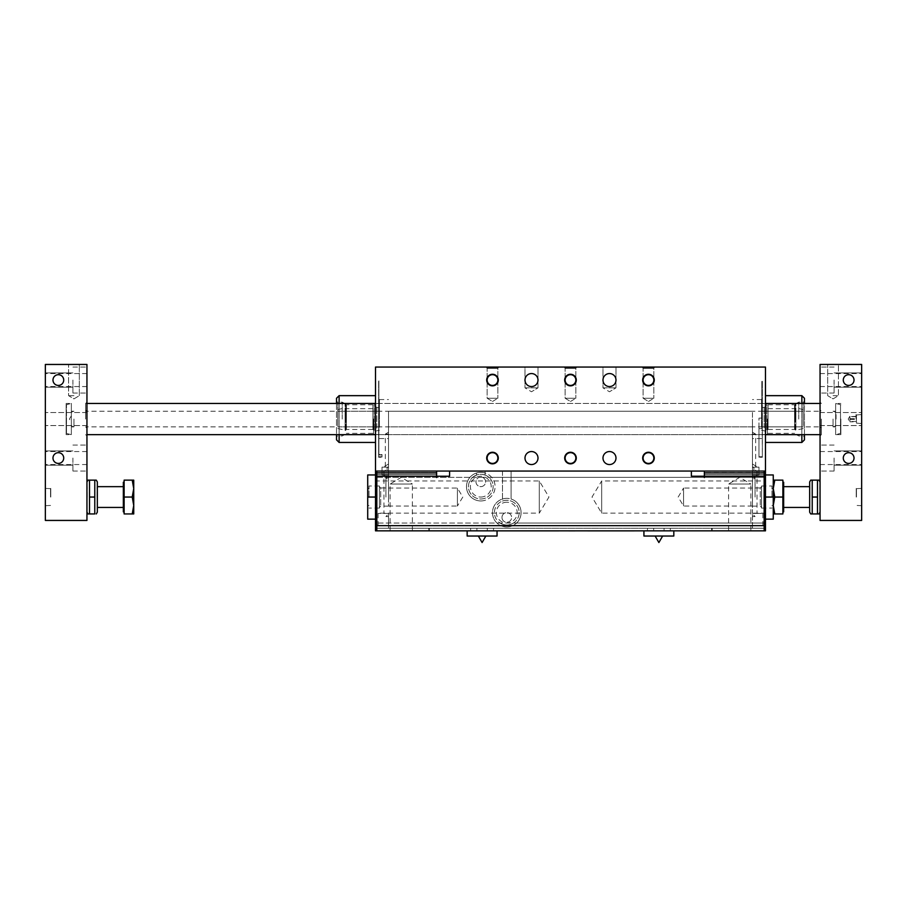 <?xml version="1.0" encoding="UTF-8"?>
<svg xmlns="http://www.w3.org/2000/svg" width="907" height="907" viewBox="0 0 907 907"><rect width="100%" height="100%" fill="white"/><g stroke="black" fill="none" stroke-linecap="round" stroke-linejoin="round"><path stroke-width="0.68" stroke-dasharray="4.54 3.4" d="M546.672 530.867L547.726 530.867M549.687 530.867L538.69 530.867L549.687 530.867M547.726 530.844L550.39 530.867M550.662 530.844L549.891 530.867M549.744 530.844L546.672 530.844M528.724 530.867L526.264 530.867L528.724 530.844M528.362 530.844L531.865 530.867L528.362 530.867M629.957 530.867L638.267 530.867M636.499 530.844L631.726 530.867L636.499 530.867M632.168 530.844L629.957 530.844L632.168 530.844M629.957 530.844L634.118 530.844M499.519 530.867L559.052 530.844L499.519 530.867M500.165 530.867L558.531 530.867L500.165 530.867M558.791 530.867L499.78 530.867M506.979 530.867L513.305 530.844L506.979 530.867M508.725 530.844L512.58 530.844L508.725 530.867M508.895 530.844L517.296 530.844L508.895 530.867M540.799 530.867L532.931 530.867L540.799 530.844M524.79 530.844L514.768 530.844L524.79 530.867M520.686 530.844L521.82 530.844L520.686 530.867M522.942 530.844L518.657 530.844L522.942 530.867M545.05 530.867L548.474 530.867M548.474 530.844L551.875 530.867M551.875 530.844L545.05 530.844M534.042 530.867L527.919 530.867L534.042 530.844M534.903 530.844L538.724 530.867L534.903 530.867M509.383 530.844L511.616 530.867L509.383 530.867M543.089 530.844L538.69 530.844L543.089 530.867M533.996 530.844L538.803 530.867L533.996 530.867M543.837 530.844L544.835 530.844L543.837 530.867M546.365 530.844L549.052 530.844L546.377 530.867M544.846 530.844L539.744 530.844L544.846 530.867M553.315 530.867L549.937 530.867L553.315 530.867M550.628 530.844L549.937 530.844L550.628 530.844M557.181 530.844L548.656 530.844L557.181 530.867M506.9 530.867L501.956 530.867L506.9 530.867M504.848 530.844L501.956 530.844L504.848 530.867M546.025 530.844L542.273 530.844L546.025 530.867M543.157 530.844L545.277 530.844L543.157 530.867M516.797 530.844L513.317 530.844L516.797 530.867M513.192 530.844L515.04 530.844L513.192 530.867M516.038 530.844L515.074 530.844L516.038 530.867M553.179 530.867L555.061 530.867L553.179 530.844M518.203 530.844L521.219 530.867L518.203 530.867M520.493 530.844L519.416 530.844L520.493 530.867M517.443 530.844L519.416 530.844L517.443 530.867M521.151 530.844L519.45 530.844L521.151 530.867M575.083 530.844L568.7 530.844M522.579 530.867L525.38 530.867L522.579 530.867M524.643 530.844L522.579 530.844L524.643 530.844M588.314 530.844L579.482 530.844M579.573 530.867L586.512 530.867L579.573 530.867M580.412 530.844L586.512 530.844L580.412 530.867M527.228 530.867L526.491 530.844L527.228 530.867M591.806 530.844L597.611 530.844L591.806 530.867M590.072 530.844L597.611 530.867L590.072 530.844M526.491 530.844L527.228 530.844L526.491 530.844M604.459 530.844L612.191 530.867L604.459 530.844M605.808 530.844L611.658 530.867L605.808 530.844M612.191 530.844L604.175 530.867M531.128 530.844L528.35 530.844L531.128 530.867M618.699 530.844L613.778 530.867L618.699 530.844M533.543 530.844L536.74 530.867L533.543 530.867M533.497 530.844L536.717 530.844L533.497 530.867M532.749 530.844L536.74 530.844L532.749 530.867M621.284 530.844L628.494 530.867M626.737 530.844L621.272 530.867M625.819 530.844L626.737 530.867M621.839 530.844L625.819 530.867M620.059 530.867L621.839 530.867M376.813 530.844L376.813 525.641L376.813 530.844L376.813 528.237L429.328 528.237L429.328 530.844L376.813 530.844L429.328 530.844L429.328 528.237L376.813 528.237L764.159 528.237L764.159 476.243L764.159 525.641L512.75 525.641A14.297 14.297 0 0 0 511.083 499.009L511.083 471.05L691.372 471.05L449.6 471.05L691.372 471.05L511.083 471.05L511.083 499.009A14.297 14.297 0 0 0 492.524 511.752A14.297 14.297 0 0 0 500.834 525.641L512.75 525.641A14.297 14.297 0 0 1 500.834 525.641L376.813 525.641L376.813 471.05L436.607 471.05L376.813 471.05L436.607 471.05L376.813 471.05L376.813 472.592L436.607 472.592L376.813 472.592L376.813 476.243L376.813 471.05M467.15 530.844L497.047 530.844L467.15 530.844M620.059 530.844L628.494 530.844M643.925 530.844L673.822 530.844M375.509 477.354L375.509 471.05L765.463 471.05L375.509 471.05L765.463 471.05L765.463 477.354L488.93 477.354A12.347 12.347 0 0 1 489.723 495.177A12.347 12.347 0 0 1 471.878 495.177A12.347 12.347 0 0 1 472.672 477.354A12.347 12.347 0 0 0 472.966 496.197A12.347 12.347 0 0 0 491.515 492.784A12.347 12.347 0 0 0 485.086 475.064L485.086 473.012A14.297 14.297 0 0 0 466.663 488.816A14.297 14.297 0 0 0 494.927 488.816A14.297 14.297 0 0 0 485.086 473.012L485.086 471.05L502.501 471.05L485.086 471.05L485.086 475.064A12.347 12.347 0 0 0 476.504 475.064L476.504 471.05L449.6 471.05L476.504 471.05L476.504 475.064A12.347 12.347 0 0 0 472.672 477.354L375.509 477.354L375.509 523.044L500.131 523.044A12.347 12.347 0 0 1 506.798 500.29A12.347 12.347 0 0 1 513.453 523.044L765.463 523.044L765.463 530.844L712.165 530.844L712.165 528.237L765.463 528.237L764.159 528.237L764.159 530.844L712.165 530.844L764.159 530.844L764.159 528.237L376.813 528.237L764.159 528.237L711.644 528.237L711.644 530.844L764.159 530.844L711.644 530.844L711.644 528.237L764.159 528.237L764.159 525.641L376.813 525.641L376.813 476.243L376.813 525.641L764.159 525.641L764.159 474.576L764.159 476.243L704.365 476.243L704.365 471.05L764.159 471.05L704.365 471.05L764.159 471.05L704.365 471.05L704.365 477.547L704.365 471.05M537.987 380.056A6.496 6.496 0 0 0 531.491 373.559A6.496 6.496 0 0 0 524.994 380.056A6.496 6.496 0 0 0 531.491 386.563A6.496 6.496 0 0 0 537.987 380.056A6.496 6.496 0 0 0 531.491 373.559A6.496 6.496 0 0 0 524.994 380.056A6.496 6.496 0 0 0 531.491 386.563A6.496 6.496 0 0 0 537.987 380.056M537.987 458.046A6.496 6.496 0 0 0 531.491 451.55A6.496 6.496 0 0 0 524.994 458.046A6.496 6.496 0 0 0 531.491 464.554A6.496 6.496 0 0 0 537.987 458.046A6.496 6.496 0 0 0 531.491 451.55A6.496 6.496 0 0 0 524.994 458.046A6.496 6.496 0 0 0 531.491 464.554A6.496 6.496 0 0 0 537.987 458.046M615.978 380.056A6.496 6.496 0 0 0 609.481 373.559A6.496 6.496 0 0 0 602.985 380.056A6.496 6.496 0 0 0 609.481 386.563A6.496 6.496 0 0 0 615.978 380.056A6.496 6.496 0 0 0 609.481 373.559A6.496 6.496 0 0 0 602.985 380.056A6.496 6.496 0 0 0 609.481 386.563A6.496 6.496 0 0 0 615.978 380.056M615.978 458.046A6.496 6.496 0 0 0 609.481 451.55A6.496 6.496 0 0 0 602.985 458.046A6.496 6.496 0 0 0 609.481 464.554A6.496 6.496 0 0 0 615.978 458.046A6.496 6.496 0 0 0 609.481 451.55A6.496 6.496 0 0 0 602.985 458.046A6.496 6.496 0 0 0 609.481 464.554A6.496 6.496 0 0 0 615.978 458.046M524.994 387.856L537.987 387.856L524.994 387.856L537.987 387.856L524.994 387.856L524.994 367.063L537.987 367.063L524.994 367.063L537.987 367.063L524.994 367.063L524.994 387.856L531.491 391.767L524.994 387.856M602.985 387.856L615.978 387.856L602.985 387.856L615.978 387.856L602.985 387.856L602.985 367.063L615.978 367.063L602.985 367.063L615.978 367.063L602.985 367.063L602.985 387.856L609.481 391.767L602.985 387.856M487.127 398.252L497.864 398.252L487.127 398.252L497.864 398.252L487.127 398.252L487.127 368.355L487.127 398.252L492.49 401.484L487.127 398.252M497.864 368.355L487.127 368.355L497.864 368.355L487.127 368.355L497.864 368.355L497.864 398.252L497.864 368.355M565.118 398.252L575.854 398.252L565.118 398.252L575.854 398.252L565.118 398.252L565.118 368.355L565.118 398.252L570.48 401.484L565.118 398.252M575.854 368.355L565.118 368.355L575.854 368.355L565.118 368.355L575.854 368.355L575.854 398.252L575.854 368.355M643.097 398.252L653.845 398.252L643.097 398.252L653.845 398.252L643.097 398.252L643.097 368.355L643.097 398.252L648.471 401.484L643.097 398.252M653.845 368.355L643.097 368.355L653.845 368.355L643.097 368.355L653.845 368.355L653.845 398.252L653.845 368.355M653.845 380.056A5.374 5.374 0 0 0 645.784 375.407A5.374 5.374 0 0 0 645.784 384.715A5.374 5.374 0 0 0 653.845 380.056A5.374 5.374 0 0 0 648.471 374.682A5.374 5.374 0 0 0 643.097 380.056A5.374 5.374 0 0 0 648.471 385.43A5.374 5.374 0 0 0 653.845 380.056A5.374 5.374 0 0 0 645.784 375.407A5.374 5.374 0 0 0 645.784 384.715A5.374 5.374 0 0 0 653.845 380.056M575.854 380.056A5.374 5.374 0 0 0 567.793 375.407A5.374 5.374 0 0 0 567.793 384.715A5.374 5.374 0 0 0 575.854 380.056A5.374 5.374 0 0 0 570.48 374.682A5.374 5.374 0 0 0 565.118 380.056A5.374 5.374 0 0 0 570.48 385.43A5.374 5.374 0 0 0 575.854 380.056A5.374 5.374 0 0 0 567.793 375.407A5.374 5.374 0 0 0 567.793 384.715A5.374 5.374 0 0 0 575.854 380.056M497.864 380.056A5.374 5.374 0 0 0 489.814 375.407A5.374 5.374 0 0 0 489.814 384.715A5.374 5.374 0 0 0 497.864 380.056A5.374 5.374 0 0 0 492.49 374.682A5.374 5.374 0 0 0 487.127 380.056A5.374 5.374 0 0 0 492.49 385.43A5.374 5.374 0 0 0 497.864 380.056A5.374 5.374 0 0 0 489.814 375.407A5.374 5.374 0 0 0 489.814 384.715A5.374 5.374 0 0 0 497.864 380.056M497.864 458.046A5.374 5.374 0 0 0 489.814 453.398A5.374 5.374 0 0 0 489.814 462.706A5.374 5.374 0 0 0 497.864 458.046A5.374 5.374 0 0 0 492.49 452.672A5.374 5.374 0 0 0 487.127 458.046A5.374 5.374 0 0 0 492.49 463.42A5.374 5.374 0 0 0 497.864 458.046A5.374 5.374 0 0 0 489.814 453.398A5.374 5.374 0 0 0 489.814 462.706A5.374 5.374 0 0 0 497.864 458.046M575.854 458.046A5.374 5.374 0 0 0 567.793 453.398A5.374 5.374 0 0 0 567.793 462.706A5.374 5.374 0 0 0 575.854 458.046A5.374 5.374 0 0 0 570.48 452.672A5.374 5.374 0 0 0 565.118 458.046A5.374 5.374 0 0 0 570.48 463.42A5.374 5.374 0 0 0 575.854 458.046A5.374 5.374 0 0 0 567.793 453.398A5.374 5.374 0 0 0 567.793 462.706A5.374 5.374 0 0 0 575.854 458.046M653.845 458.046A5.374 5.374 0 0 0 645.784 453.398A5.374 5.374 0 0 0 645.784 462.706A5.374 5.374 0 0 0 653.845 458.046A5.374 5.374 0 0 0 648.471 452.672A5.374 5.374 0 0 0 643.097 458.046A5.374 5.374 0 0 0 648.471 463.42A5.374 5.374 0 0 0 653.845 458.046A5.374 5.374 0 0 0 645.784 453.398A5.374 5.374 0 0 0 645.784 462.706A5.374 5.374 0 0 0 653.845 458.046M728.593 530.844L728.593 484.043L739.727 477.354L750.86 484.043L728.593 484.043L750.86 484.043L750.86 530.844L728.593 530.844L750.86 530.844M390.112 530.844L390.112 484.043L401.245 477.354L412.379 484.043L390.112 484.043L412.379 484.043L412.379 530.844L390.112 530.844L412.379 530.844M752.459 506.038L683.572 506.038L678.164 497.047L683.572 488.057L683.572 506.038L683.572 488.057L752.459 488.057L752.459 506.038L752.459 488.057M388.513 488.057L457.4 488.057L462.797 497.047L457.4 506.038L457.4 488.057L457.4 506.038L388.513 506.038L388.513 488.057L388.513 506.038M375.509 479.656L376.813 480.959L539.291 480.959L548.95 497.047L539.291 513.135L539.291 480.959L539.291 513.135L376.813 513.135L376.813 480.959L376.813 513.135L375.509 514.428L375.509 479.656L375.509 514.428M765.463 514.428L764.159 513.135L601.681 513.135L592.01 497.047L601.681 480.959L601.681 513.135L601.681 480.959L764.159 480.959L764.159 513.135L764.159 480.959L765.463 479.656L765.463 514.428L765.463 479.656M482.535 477.354L479.055 477.354A4.807 4.807 0 0 0 476.957 484.735A4.807 4.807 0 0 0 484.633 484.735A4.807 4.807 0 0 0 482.535 477.354L479.055 477.354A4.807 4.807 0 0 0 481.39 486.606A4.807 4.807 0 0 0 485.608 481.832A4.807 4.807 0 0 0 479.055 477.354M501.979 517.455A4.807 4.807 0 0 0 509.201 521.616A4.807 4.807 0 0 0 509.201 513.283A4.807 4.807 0 0 0 501.979 517.455A4.807 4.807 0 0 0 509.201 521.616A4.807 4.807 0 0 0 509.201 513.283A4.807 4.807 0 0 0 501.979 517.455M487.036 458.046A5.465 5.465 0 0 0 492.49 463.511A5.465 5.465 0 0 0 497.954 458.046A5.465 5.465 0 0 0 492.49 452.593A5.465 5.465 0 0 0 487.036 458.046A5.465 5.465 0 0 1 492.49 452.593A5.465 5.465 0 0 1 497.954 458.046A5.465 5.465 0 0 1 492.49 463.511A5.465 5.465 0 0 1 487.036 458.046M487.036 380.056A5.465 5.465 0 0 0 492.49 385.52A5.465 5.465 0 0 0 497.954 380.056A5.465 5.465 0 0 0 492.49 374.602A5.465 5.465 0 0 0 487.036 380.056A5.465 5.465 0 0 1 492.49 374.602A5.465 5.465 0 0 1 497.954 380.056A5.465 5.465 0 0 1 492.49 385.52A5.465 5.465 0 0 1 487.036 380.056M565.027 458.046A5.465 5.465 0 0 0 570.48 463.511A5.465 5.465 0 0 0 575.945 458.046A5.465 5.465 0 0 0 570.48 452.593A5.465 5.465 0 0 0 565.027 458.046A5.465 5.465 0 0 1 570.48 452.593A5.465 5.465 0 0 1 575.945 458.046A5.465 5.465 0 0 1 570.48 463.511A5.465 5.465 0 0 1 565.027 458.046M565.027 380.056A5.465 5.465 0 0 0 570.48 385.52A5.465 5.465 0 0 0 575.945 380.056A5.465 5.465 0 0 0 570.48 374.602A5.465 5.465 0 0 0 565.027 380.056A5.465 5.465 0 0 1 570.48 374.602A5.465 5.465 0 0 1 575.945 380.056A5.465 5.465 0 0 1 570.48 385.52A5.465 5.465 0 0 1 565.027 380.056M643.018 458.046A5.465 5.465 0 0 0 648.471 463.511A5.465 5.465 0 0 0 653.936 458.046A5.465 5.465 0 0 0 648.471 452.593A5.465 5.465 0 0 0 643.018 458.046A5.465 5.465 0 0 1 648.471 452.593A5.465 5.465 0 0 1 653.936 458.046A5.465 5.465 0 0 1 648.471 463.511A5.465 5.465 0 0 1 643.018 458.046M643.018 380.056A5.465 5.465 0 0 0 648.471 385.52A5.465 5.465 0 0 0 653.936 380.056A5.465 5.465 0 0 0 648.471 374.602A5.465 5.465 0 0 0 643.018 380.056A5.465 5.465 0 0 1 648.471 374.602A5.465 5.465 0 0 1 653.936 380.056A5.465 5.465 0 0 1 648.471 385.52A5.465 5.465 0 0 1 643.018 380.056M487.036 368.355L497.954 367.845L487.036 368.355M565.027 368.355L575.945 367.845L565.027 368.355M643.018 368.355L653.936 367.845L643.018 368.355M388.513 487.943L388.513 506.14L388.513 487.943L380.713 487.943L380.713 506.14L380.713 487.943L379.409 486.651L379.409 507.444L379.409 485.993L379.409 508.09L379.409 486.651M388.513 419.057L388.513 438.557L388.513 419.057M388.513 411.256L388.513 426.857L388.513 411.256L752.459 411.256L752.459 426.857L752.459 411.256M752.459 487.943L752.459 506.14L752.459 487.943L760.259 487.943L760.259 506.14L760.259 487.943L761.563 486.651L761.563 507.444L761.563 485.993L761.563 508.09L761.563 486.651M752.459 419.057L752.459 438.557L752.459 419.057M643.925 536.037L673.822 536.037M655.387 536.037L662.632 536.037L655.387 536.037M467.15 536.037L497.047 536.037M479.905 536.037L485.846 536.037L479.905 536.037M654.276 458.046A5.793 5.793 0 0 1 648.471 463.84A5.793 5.793 0 0 1 642.678 458.046A5.793 5.793 0 0 1 648.471 452.253A5.793 5.793 0 0 1 654.276 458.046A5.793 5.793 0 0 0 648.471 452.253A5.793 5.793 0 0 0 642.678 458.046A5.793 5.793 0 0 0 648.471 463.84A5.793 5.793 0 0 0 654.276 458.046M654.276 380.056A5.793 5.793 0 0 1 648.471 385.86A5.793 5.793 0 0 1 642.678 380.056A5.793 5.793 0 0 1 648.471 374.262A5.793 5.793 0 0 1 654.276 380.056A5.793 5.793 0 0 0 648.471 374.262A5.793 5.793 0 0 0 642.678 380.056A5.793 5.793 0 0 0 648.471 385.86A5.793 5.793 0 0 0 654.276 380.056M642.678 367.845L654.276 367.845L642.678 367.845L654.276 367.845L654.276 367.063L642.678 367.063L654.276 367.063L642.678 367.063L654.276 367.063L654.276 367.845L642.678 367.845L642.678 367.063L642.678 367.845M653.936 380.056A5.465 5.465 0 0 1 645.75 384.783A5.465 5.465 0 0 1 645.75 375.328A5.465 5.465 0 0 1 653.936 380.056M642.678 380.056A5.793 5.793 0 0 0 651.373 385.078A5.793 5.793 0 0 0 651.373 375.045A5.793 5.793 0 0 0 642.678 380.056M653.936 458.046A5.465 5.465 0 0 0 645.75 453.319A5.465 5.465 0 0 0 645.75 462.774A5.465 5.465 0 0 0 653.936 458.046M576.285 458.046A5.793 5.793 0 0 1 570.48 463.84A5.793 5.793 0 0 1 564.687 458.046A5.793 5.793 0 0 1 570.48 452.253A5.793 5.793 0 0 1 576.285 458.046A5.793 5.793 0 0 0 570.48 452.253A5.793 5.793 0 0 0 564.687 458.046A5.793 5.793 0 0 0 570.48 463.84A5.793 5.793 0 0 0 576.285 458.046M576.285 380.056A5.793 5.793 0 0 1 570.48 385.86A5.793 5.793 0 0 1 564.687 380.056A5.793 5.793 0 0 1 570.48 374.262A5.793 5.793 0 0 1 576.285 380.056A5.793 5.793 0 0 0 570.48 374.262A5.793 5.793 0 0 0 564.687 380.056A5.793 5.793 0 0 0 570.48 385.86A5.793 5.793 0 0 0 576.285 380.056M564.687 367.845L576.285 367.845L564.687 367.845L576.285 367.845L576.285 367.063L564.687 367.063L576.285 367.063L564.687 367.063L576.285 367.063L576.285 367.845L564.687 367.845L564.687 367.063L564.687 367.845M575.945 380.056A5.465 5.465 0 0 1 567.759 384.783A5.465 5.465 0 0 1 567.759 375.328A5.465 5.465 0 0 1 575.945 380.056M564.687 380.056A5.793 5.793 0 0 0 573.383 385.078A5.793 5.793 0 0 0 573.383 375.045A5.793 5.793 0 0 0 564.687 380.056M575.945 458.046A5.465 5.465 0 0 0 567.759 453.319A5.465 5.465 0 0 0 567.759 462.774A5.465 5.465 0 0 0 575.945 458.046M498.294 458.046A5.793 5.793 0 0 1 492.49 463.84A5.793 5.793 0 0 1 486.696 458.046A5.793 5.793 0 0 1 492.49 452.253A5.793 5.793 0 0 1 498.294 458.046A5.793 5.793 0 0 0 492.49 452.253A5.793 5.793 0 0 0 486.696 458.046A5.793 5.793 0 0 0 492.49 463.84A5.793 5.793 0 0 0 498.294 458.046M498.294 380.056A5.793 5.793 0 0 1 492.49 385.86A5.793 5.793 0 0 1 486.696 380.056A5.793 5.793 0 0 1 492.49 374.262A5.793 5.793 0 0 1 498.294 380.056A5.793 5.793 0 0 0 492.49 374.262A5.793 5.793 0 0 0 486.696 380.056A5.793 5.793 0 0 0 492.49 385.86A5.793 5.793 0 0 0 498.294 380.056M486.696 367.845L498.294 367.845L486.696 367.845L498.294 367.845L498.294 367.063L486.696 367.063L498.294 367.063L486.696 367.063L498.294 367.063L498.294 367.845L486.696 367.845L486.696 367.063L486.696 367.845M497.954 380.056A5.465 5.465 0 0 1 489.769 384.783A5.465 5.465 0 0 1 489.769 375.328A5.465 5.465 0 0 1 497.954 380.056M486.696 380.056A5.793 5.793 0 0 0 495.392 385.078A5.793 5.793 0 0 0 495.392 375.045A5.793 5.793 0 0 0 486.696 380.056M497.954 458.046A5.465 5.465 0 0 0 489.769 453.319A5.465 5.465 0 0 0 489.769 462.774A5.465 5.465 0 0 0 497.954 458.046M764.159 474.576L764.159 472.592L704.365 472.592L764.159 472.592L764.159 474.576L704.365 474.576L764.159 474.576M764.159 471.05L764.159 476.243L704.365 476.243L704.342 477.547L704.342 476.243L691.372 476.243L764.159 476.243M436.607 471.05L436.63 477.547L436.607 471.05L436.607 477.547L436.63 476.243L436.607 477.547L436.63 476.243L449.6 476.243L449.6 471.05M502.501 471.05L502.501 501.061A12.347 12.347 0 0 0 496.9 520.04A12.347 12.347 0 0 0 516.684 520.04A12.347 12.347 0 0 0 502.501 501.061L502.501 471.05M691.372 471.05L691.372 476.243L691.372 471.05L691.372 476.243L704.342 476.243M764.159 528.237L376.813 528.237L376.813 525.641M436.63 476.243L376.813 476.243M764.159 530.844L764.159 525.641M375.509 471.05L375.509 367.063L765.463 367.063L765.463 471.05M642.678 458.046A5.793 5.793 0 0 0 651.373 463.069A5.793 5.793 0 0 0 651.373 453.035A5.793 5.793 0 0 0 642.678 458.046M602.985 380.056A6.496 6.496 0 0 0 612.735 385.69A6.496 6.496 0 0 0 612.735 374.432A6.496 6.496 0 0 0 602.985 380.056M602.985 458.046A6.496 6.496 0 0 0 612.735 463.681A6.496 6.496 0 0 0 612.735 452.423A6.496 6.496 0 0 0 602.985 458.046M524.994 380.056A6.496 6.496 0 0 0 534.745 385.69A6.496 6.496 0 0 0 534.745 374.432A6.496 6.496 0 0 0 524.994 380.056M524.994 458.046A6.496 6.496 0 0 0 534.745 463.681A6.496 6.496 0 0 0 534.745 452.423A6.496 6.496 0 0 0 524.994 458.046M486.696 458.046A5.793 5.793 0 0 0 495.392 463.069A5.793 5.793 0 0 0 495.392 453.035A5.793 5.793 0 0 0 486.696 458.046M564.687 458.046A5.793 5.793 0 0 0 573.383 463.069A5.793 5.793 0 0 0 573.383 453.035A5.793 5.793 0 0 0 564.687 458.046M375.509 403.456L375.509 434.657L375.509 403.456L375.509 434.657L375.509 403.456L765.463 403.456L765.463 434.657L765.463 403.456L765.463 434.657L765.463 403.456L375.509 403.456L765.463 403.456M375.509 395.656L375.509 442.446L375.509 395.656M765.463 395.656L765.463 442.446L765.463 395.656M537.987 387.856L537.987 367.063L537.987 387.856L531.491 391.767L537.987 387.856M615.978 387.856L615.978 367.063L615.978 387.856L609.481 391.767L615.978 387.856M375.509 530.844L428.807 530.844L428.807 528.237L375.509 528.237L375.509 530.844M428.807 530.844L428.807 528.237L375.509 528.237L375.509 523.044M376.813 528.237L375.509 528.237M375.509 497.047L375.509 474.951L375.509 519.144L375.509 476.243L375.509 516.548L375.509 497.047L367.709 497.047L367.709 519.144L375.509 519.144M712.165 530.844L712.165 528.237L765.463 528.237M513.453 523.044C509.008 525.618 504.575 525.618 500.131 523.044M764.159 523.044L376.813 523.044M376.813 477.354L764.159 477.354M765.463 523.044L765.463 477.354M765.463 497.047L765.463 474.951L765.463 519.144L765.463 476.243L765.463 516.548L765.463 497.047L773.263 497.047L773.263 474.951L765.463 474.951M472.672 477.354C478.091 473.318 483.51 473.318 488.93 477.354M379.409 419.057L379.409 399.556L379.409 419.057M373.559 419.057L373.559 434.657L373.559 419.057M345.805 419.057L345.805 403.456L345.805 419.057M342.234 419.057L342.234 402.152L342.234 419.057M337.812 419.057L337.812 402.152L337.812 419.057M336.52 439.85L336.52 398.252M804.452 434.657L804.452 401.404L804.452 436.698L804.452 403.456L336.52 403.456L336.52 434.657M339.116 395.656L339.116 442.446M339.116 434.657L339.116 403.456M761.563 419.057L761.563 399.556L761.563 419.057M767.413 419.057L767.413 434.657L767.413 419.057M795.167 419.057L795.167 403.456L795.167 419.057M798.738 419.057L798.738 402.152L798.738 419.057M803.16 419.057L803.16 402.152L803.16 419.057M804.452 398.252L804.452 439.85M801.856 403.456L801.856 434.657M801.856 442.446L801.856 395.656M375.509 474.951L367.709 474.951L367.709 497.047M369.013 497.047L369.013 485.993L369.013 497.047M765.463 519.144L773.263 519.144L773.263 497.047M771.959 497.047L771.959 485.993L771.959 497.047M374.206 428.115L374.206 406.71L374.206 428.115M376.813 428.115L376.813 406.71L376.813 428.115M379.409 427.265L379.409 407.867L379.409 427.265M379.409 424.771L379.409 411.256L379.409 424.771M337.812 424.771L337.812 411.256L337.812 424.771M337.812 426.007L337.812 409.567L337.812 426.007M345.091 427.242L345.091 407.889L345.091 427.242M345.091 430.326L345.091 403.694L345.091 430.326M345.748 430.496L345.748 403.456L345.748 430.496M374.206 430.326L374.206 403.694L374.206 430.326M766.766 427.798L766.766 406.71L766.766 427.798M764.159 427.798L764.159 406.71L764.159 427.798M761.563 426.982L761.563 407.867L761.563 426.982M761.563 424.578L761.563 411.256L761.563 424.578M803.16 424.578L803.16 411.256L803.16 424.578M803.16 425.768L803.16 409.567L803.16 425.768M795.881 426.959L795.881 407.889L795.881 426.959M795.881 429.929L795.881 403.694L795.881 429.929M795.224 430.099L795.224 403.456L795.224 430.099M766.766 429.929L766.766 403.694L766.766 429.929M480.801 500.947A14.297 14.297 0 0 0 493.181 479.497A14.297 14.297 0 0 0 468.409 479.497A14.297 14.297 0 0 0 480.801 500.947M506.798 498.34A14.297 14.297 0 0 0 494.406 519.79A14.297 14.297 0 0 0 519.178 519.79A14.297 14.297 0 0 0 506.798 498.34M761.823 428.58L758.966 428.58L761.823 428.58L761.823 381.359L761.823 428.58L761.823 418.116L758.966 418.116L758.966 457.264L758.966 418.116L761.823 418.116L761.823 428.58M761.823 418.116L761.823 380.838L761.823 418.116M762.345 457.264L762.345 380.838L762.345 457.264L758.966 457.264M762.345 381.359L762.345 456.754L761.823 381.359M758.966 428.58L758.966 456.754L758.966 428.58M378.888 454.532L378.888 381.359L378.888 454.532L382.006 454.532L378.888 454.997L378.888 380.838L378.888 454.997L382.006 454.997L382.006 457.264L382.006 454.532L382.006 456.754L382.006 454.532L378.888 454.532M378.627 381.359L378.627 456.754L378.888 381.359M378.627 457.264L378.627 380.838L378.627 457.264L382.006 457.264M388.513 497.047L388.513 477.547L388.513 497.047M385.906 497.047L385.906 477.547L385.906 497.047M488.782 528.237L470.654 528.237L488.782 528.237M485.132 528.237L476.901 528.237L485.132 528.237M479.055 530.844L487.297 530.844L479.055 530.844M475.415 530.844L493.533 530.844L475.415 530.844M388.513 471.05L383.956 471.05L388.513 471.05L385.316 471.05L388.513 471.05L388.513 434.136L385.316 434.136L388.513 434.136L388.513 474.951C388.513 479.474 388.513 479.474 388.513 474.951C388.513 479.474 388.513 479.474 388.513 474.951L382.006 474.951L388.513 474.951L382.006 474.951L388.513 474.951L388.513 467.15C388.513 462.615 388.513 462.615 388.513 467.15C388.513 462.615 388.513 462.615 388.513 467.15L382.006 467.15L388.513 467.15L383.31 467.15L388.513 467.15L388.513 471.05L388.513 467.411L388.513 471.05L387.074 471.05L388.513 471.05M388.513 434.136C388.513 431.415 388.513 431.415 388.513 434.136C388.513 431.415 388.513 431.415 388.513 434.136M388.513 513.419L378.106 513.419L388.513 513.419L388.513 528.237L388.513 513.419M388.513 528.237L378.106 528.237L388.513 528.237M669.525 528.237L647.439 528.237L669.525 528.237M663.72 528.237L653.675 528.237L663.72 528.237M654.038 530.844L664.071 530.844L654.038 530.844M648.233 530.844L670.318 530.844L648.233 530.844M388.513 474.951L383.31 474.951L388.513 474.951C388.513 479.474 388.513 479.474 388.513 474.951C388.513 479.474 388.513 479.474 388.513 474.951M388.513 467.15L382.006 467.15L388.513 467.15C388.513 462.615 388.513 462.615 388.513 467.15C388.513 462.615 388.513 462.615 388.513 467.15M388.513 467.411L387.074 467.411L388.513 467.411M752.459 467.411L753.898 467.411L752.459 467.411L752.459 471.05L752.459 467.411M752.459 471.05L753.898 471.05L752.459 471.05L752.459 474.951C752.459 479.474 752.459 479.474 752.459 474.951C752.459 479.474 752.459 479.474 752.459 474.951L752.459 467.15L752.459 474.951L758.966 474.951L752.459 474.951L752.459 467.15C752.459 462.615 752.459 462.615 752.459 467.15C752.459 462.615 752.459 462.615 752.459 467.15L758.966 467.15L752.459 467.15L752.459 471.05L757.016 471.05L752.459 471.05L752.459 513.419L762.866 513.419L752.459 513.419L757.016 513.419L752.459 513.419L752.459 471.05L755.656 471.05L752.459 471.05L752.459 434.136L755.656 434.136L752.459 434.136C752.459 431.415 752.459 431.415 752.459 434.136C752.459 431.415 752.459 431.415 752.459 434.136L752.459 471.05M752.459 497.047L752.459 477.547L752.459 497.047M755.066 497.047L755.066 477.547L755.066 497.047M752.459 474.951C752.459 479.474 752.459 479.474 752.459 474.951C752.459 479.474 752.459 479.474 752.459 474.951L758.966 474.951L752.459 474.951M752.459 467.15C752.459 462.615 752.459 462.615 752.459 467.15C752.459 462.615 752.459 462.615 752.459 467.15L758.966 467.15L752.459 467.15M752.459 528.237L752.459 513.419L752.459 528.237L762.866 528.237L752.459 528.237M764.159 497.047L764.159 477.547L764.159 497.047M376.813 497.047L376.813 477.547L376.813 497.047M372.913 429.544L372.913 404.76L372.913 429.544M372.913 426.687L372.913 408.66L372.913 426.687M346.395 429.544L346.395 404.76L346.395 429.544M346.395 426.687L346.395 408.66L346.395 426.687M768.059 429.181L768.059 404.76L768.059 429.181M768.059 426.415L768.059 408.66L768.059 426.415M794.577 429.181L794.577 404.76L794.577 429.181M794.577 426.415L794.577 408.66L794.577 426.415M820.053 520.437L820.053 364.455L861.65 364.455L861.65 520.437L820.053 520.437M820.053 419.057L820.053 402.152L820.053 419.057M820.053 380.056L820.053 393.06L820.053 380.056M820.053 458.046L820.053 471.05L820.053 458.046M820.053 497.047L820.053 481.968L820.053 497.047M861.65 497.047L861.65 488.408L861.65 497.047M856.219 497.047L856.219 488.408L856.219 497.047M821.357 419.057L821.357 434.657L821.357 419.057M854.02 380.056A5.374 5.374 0 0 1 845.97 384.715A5.374 5.374 0 0 1 845.97 375.407A5.374 5.374 0 0 1 854.02 380.056A5.374 5.374 0 0 1 845.97 384.715A5.374 5.374 0 0 1 845.97 375.407A5.374 5.374 0 0 1 854.02 380.056A5.374 5.374 0 0 0 845.97 375.407A5.374 5.374 0 0 0 845.97 384.715A5.374 5.374 0 0 0 854.02 380.056M854.02 458.046A5.374 5.374 0 0 1 845.97 462.706A5.374 5.374 0 0 1 845.97 453.398A5.374 5.374 0 0 1 854.02 458.046A5.374 5.374 0 0 1 845.97 462.706A5.374 5.374 0 0 1 845.97 453.398A5.374 5.374 0 0 1 854.02 458.046A5.374 5.374 0 0 0 845.97 453.398A5.374 5.374 0 0 0 845.97 462.706A5.374 5.374 0 0 0 854.02 458.046M833.057 395.656L838.431 395.656L833.057 395.656M833.057 364.455L827.683 364.455L833.057 364.455M861.65 380.056L861.65 387.21L861.65 380.056M861.65 458.046L861.65 465.2L861.65 458.046M861.65 419.057L861.65 412.56L861.65 419.057M834.089 458.046L834.089 471.05L834.089 458.046M834.089 380.056L834.089 393.06L834.089 380.056M123.341 482.229L123.341 511.865M123.341 497.047L123.341 486.651L123.341 497.047M132.229 480.143L124.123 480.143L124.123 513.94L133.737 513.94L133.737 480.143L132.229 480.143L133.737 488.601L132.229 497.047L133.737 505.494L132.229 513.94M124.123 497.047L132.229 497.047M50.554 497.047L50.554 488.635L50.554 497.047M97.14 497.047L97.14 486.651L97.14 497.047M50.781 497.047L50.781 488.408L50.781 497.047M94.781 513.94L89.51 513.94L89.51 480.143L94.781 480.143L94.781 513.94M94.781 497.047L89.51 497.047M86.947 497.047L86.947 481.968L86.947 497.047M97.344 512.126L97.344 481.968M85.643 419.057L85.643 403.456L85.643 419.057M45.35 520.437L45.35 364.455L86.947 364.455L86.947 520.437L45.35 520.437M45.35 497.047L45.35 488.408L45.35 497.047M45.35 380.056L45.35 387.21L45.35 380.056M45.35 458.046L45.35 465.2L45.35 458.046M45.35 419.057L45.35 412.56L45.35 419.057M73.943 364.455L68.569 364.455L73.943 364.455M52.98 380.056A5.374 5.374 0 0 0 61.03 384.715A5.374 5.374 0 0 0 61.03 375.407A5.374 5.374 0 0 0 52.98 380.056A5.374 5.374 0 0 0 61.03 384.715A5.374 5.374 0 0 0 61.03 375.407A5.374 5.374 0 0 0 52.98 380.056A5.374 5.374 0 0 0 61.03 384.715A5.374 5.374 0 0 0 61.03 375.407A5.374 5.374 0 0 0 52.98 380.056M52.98 458.046A5.374 5.374 0 0 0 61.03 462.706A5.374 5.374 0 0 0 61.03 453.398A5.374 5.374 0 0 0 52.98 458.046A5.374 5.374 0 0 0 61.03 462.706A5.374 5.374 0 0 0 61.03 453.398A5.374 5.374 0 0 0 52.98 458.046A5.374 5.374 0 0 0 61.03 462.706A5.374 5.374 0 0 0 61.03 453.398A5.374 5.374 0 0 0 52.98 458.046M86.947 419.057L86.947 402.152L86.947 419.057M72.911 380.056L72.911 393.06L72.911 380.056M86.947 380.056L86.947 393.06L86.947 380.056M72.911 458.046L72.911 471.05L72.911 458.046M86.947 458.046L86.947 471.05L86.947 458.046M73.943 395.656L68.569 395.656L73.943 395.656M809.656 481.968L809.656 512.126M809.86 497.047L809.86 486.651L809.86 497.047M817.49 497.047L817.49 513.94L812.218 513.94L812.218 480.143L817.49 480.143L817.49 497.047L812.218 497.047M783.659 497.047L783.659 486.651L783.659 497.047M856.446 497.047L856.446 488.635L856.446 497.047M773.263 513.94L774.771 513.94L773.263 505.494L773.263 513.94L773.263 505.596M773.263 505.392L773.263 488.703M774.771 497.047L773.263 488.601L773.263 505.494L774.771 497.047L782.877 497.047L782.877 480.143L773.263 480.143L773.263 488.601L773.263 480.143M773.263 488.488L774.771 480.143M774.771 513.94L782.877 513.94L782.877 497.047M783.659 511.865L783.659 482.229M856.038 419.057L856.038 414.556L856.038 419.057M856.446 421.449L849.95 421.449L849.95 416.29L849.95 421.812L856.446 421.812L856.446 416.29L856.446 421.812M856.446 416.653L849.95 416.653L856.446 416.29M849.95 419.419L856.446 419.419M849.95 418.694L856.446 418.694M856.446 422.809L856.446 414.975L856.446 422.809M66.143 404.76L66.494 433.353L66.494 404.76L66.494 433.353L66.494 404.76L71.347 403.456L71.347 434.657L71.347 403.456L71.347 434.657L71.347 403.456L66.143 403.456L66.143 434.657L66.143 403.456L66.143 434.657L66.143 403.456L71.347 403.456L66.143 404.76L66.143 433.353L66.143 404.76M840.506 433.353L840.506 404.76L840.506 433.353L835.653 434.657L835.653 403.456L835.653 434.657L835.653 403.456L835.653 434.657L840.506 433.353L840.506 404.76L840.506 433.353M840.857 419.057L840.857 434.657L840.857 419.057M87.151 497.047L87.151 486.651L87.151 497.047M819.849 497.047L819.849 486.651L819.849 497.047M71.347 419.057L71.347 426.857L71.347 419.057M71.347 425.927L71.347 411.948L71.347 425.927M73.943 419.057L73.943 426.857L73.943 419.057M833.057 419.057L833.057 426.857L833.057 419.057M835.653 419.057L835.653 426.857L835.653 419.057M835.653 425.927L835.653 411.948L835.653 425.927M836.061 419.057L836.061 414.556L836.061 419.057M764.159 472.91L704.365 472.91M436.607 474.576L376.813 474.576L436.607 474.576M436.607 472.91L376.813 472.91M480.801 497.047A10.396 10.396 0 0 0 489.803 481.447A10.396 10.396 0 0 0 471.787 481.447A10.396 10.396 0 0 0 480.801 497.047M506.798 502.24A10.396 10.396 0 0 0 497.784 517.84A10.396 10.396 0 0 0 515.8 517.84A10.396 10.396 0 0 0 506.798 502.24M492.49 401.484L497.864 398.252L492.49 401.484M570.48 401.484L575.854 398.252L570.48 401.484M648.471 401.484L653.845 398.252L648.471 401.484M752.459 426.857L388.513 426.857M374.206 434.419L379.409 434.657M374.206 403.694L379.409 403.456M345.091 403.694L342.234 402.152L337.812 402.152L336.52 401.404M345.091 434.419L342.234 435.95L337.812 435.95L336.52 436.698M379.409 438.557L388.513 438.557M379.409 399.556L388.513 399.556M766.766 403.694L761.563 403.456M766.766 434.419L761.563 434.657M795.881 434.419L798.738 435.95L803.16 435.95L804.452 436.698M795.881 403.694L798.738 402.152L803.16 402.152L804.452 401.404M761.563 399.556L752.459 399.556M761.563 438.557L752.459 438.557M388.513 506.14L380.713 506.14L379.409 507.444M379.409 485.993L369.013 485.993M379.409 508.09L369.013 508.09M369.013 488.601L367.709 488.601M369.013 505.494L367.709 505.494M752.459 506.14L760.259 506.14L761.563 507.444M761.563 508.09L771.959 508.09M761.563 485.993L771.959 485.993M771.959 505.494L773.263 505.494M771.959 488.601L773.263 488.601M379.409 407.867L374.206 406.71M379.409 430.247L374.206 431.403M379.409 411.256L337.812 411.256M379.409 426.857L337.812 426.857M337.812 428.535L345.091 430.213M337.812 409.567L345.091 407.889M761.563 430.247L766.766 431.403M761.563 407.867L766.766 406.71M761.563 426.857L803.16 426.857M761.563 411.256L803.16 411.256M803.16 409.567L795.881 407.889M803.16 428.535L795.881 430.213M765.463 434.657L375.509 434.657M762.345 456.754L758.966 456.754M382.006 456.754L378.627 456.754M388.513 477.547L385.906 477.547L388.513 480.143M388.513 516.548L385.906 516.548L388.513 513.94M476.901 528.237L476.901 530.844M487.297 528.237L487.297 530.844M470.654 528.237L470.654 530.844M493.533 528.237L493.533 530.844M388.513 432.208L385.316 434.136L385.316 471.05M383.956 471.05L383.956 513.419M378.106 513.419L378.106 528.237M653.675 528.237L653.675 530.844M664.071 528.237L664.071 530.844M647.439 528.237L647.439 530.844M670.318 528.237L670.318 530.844M388.513 478.068L383.31 474.951L388.513 478.068M382.006 467.15L382.006 474.951L382.006 467.15M388.513 464.021L383.31 467.15L388.513 464.021M387.074 467.411L387.074 471.05M753.898 467.411L753.898 471.05M752.459 464.021L757.662 467.15L752.459 464.021M758.966 467.15L758.966 474.951L758.966 467.15M752.459 478.068L757.662 474.951L752.459 478.068M752.459 516.548L755.066 516.548L752.459 513.94M752.459 477.547L755.066 477.547L752.459 480.143M757.016 471.05L757.016 513.419M752.459 432.208L755.656 434.136L755.656 471.05M762.866 513.419L762.866 528.237M765.463 516.548L764.159 516.548L765.463 517.84M765.463 477.547L764.159 477.547L765.463 476.243M375.509 477.547L376.813 477.547L375.509 476.243M375.509 516.548L376.813 516.548L375.509 517.84M372.913 404.76L346.395 404.76M372.913 433.353L346.395 433.353M372.913 408.66L346.395 408.66M372.913 429.453L346.395 429.453M768.059 433.353L794.577 433.353M768.059 404.76L794.577 404.76M768.059 429.453L794.577 429.453M768.059 408.66L794.577 408.66M861.65 488.408L856.446 488.635M861.65 505.687L856.446 505.448M86.947 409.953L85.643 411.256L821.357 411.256L820.053 409.953M86.947 428.149L85.643 426.857L821.357 426.857L820.053 428.149M833.057 398.887L838.431 395.656L838.431 364.455L838.431 395.656L833.057 398.887L827.683 395.656L827.683 364.455L827.683 395.656L833.057 398.887M820.053 386.563L861.65 386.563M820.053 373.559L861.65 373.559M820.053 464.554L861.65 464.554M820.053 451.55L861.65 451.55M820.053 425.553L861.65 425.553L820.053 425.553M820.053 412.56L861.65 412.56L820.053 412.56M834.089 445.054L820.053 445.054L834.089 445.054M834.089 471.05L820.053 471.05L834.089 471.05M861.65 450.904L834.089 450.904L861.65 450.904M861.65 465.2L834.089 465.2L861.65 465.2M834.089 367.063L820.053 367.063L834.089 367.063M834.089 393.06L820.053 393.06L834.089 393.06M861.65 372.913L834.089 372.913L861.65 372.913M861.65 387.21L834.089 387.21L861.65 387.21M821.357 403.456L820.053 402.152L821.357 403.456L820.053 403.456L821.357 403.456M820.053 434.657L821.357 434.657L820.053 435.95L821.357 434.657L86.947 434.657M50.554 505.448L45.35 505.687M50.554 488.635L45.35 488.408M85.643 403.456L86.947 403.456L85.643 403.456L86.947 402.152L85.643 403.456M85.643 434.657L86.947 435.95L85.643 434.657M45.35 387.21L72.911 387.21L45.35 387.21M45.35 372.913L72.911 372.913L45.35 372.913M72.911 393.06L86.947 393.06L72.911 393.06M72.911 367.063L86.947 367.063L72.911 367.063M45.35 465.2L72.911 465.2L45.35 465.2M45.35 450.904L72.911 450.904L45.35 450.904M72.911 471.05L86.947 471.05L72.911 471.05M72.911 445.054L86.947 445.054L72.911 445.054M86.947 412.56L45.35 412.56L86.947 412.56M86.947 425.553L45.35 425.553L86.947 425.553M86.947 451.55L45.35 451.55M86.947 464.554L45.35 464.554M86.947 373.559L45.35 373.559M86.947 386.563L45.35 386.563M79.317 395.656L79.317 364.455L79.317 395.656L73.943 398.887L68.569 395.656L68.569 364.455L68.569 395.656L73.943 398.887L79.317 395.656M856.446 423.138L861.65 423.546M856.446 414.975L861.65 414.556M849.734 416.438L848.215 419.057L849.734 421.676M66.143 433.353L71.347 434.657L66.143 434.657L71.347 434.657L66.143 433.353M840.857 404.76L835.653 403.456L840.857 403.456L835.653 403.456L840.857 404.76M840.857 434.657L835.653 434.657L840.857 434.657M71.347 426.857L73.943 426.857L71.347 426.154M71.347 411.256L73.943 411.256L71.347 411.948M71.347 415.803L69.397 419.057L71.347 422.299M835.653 411.256L833.057 411.256L835.653 411.948M835.653 426.857L833.057 426.857L835.653 426.154"/><path stroke-width="1.36" d="M634.118 530.867L587.815 530.867M579.482 530.844L497.047 530.844L497.047 536.037L467.15 536.037L467.15 530.844L497.047 530.844M499.78 530.867L558.791 530.867M568.7 530.867L575.083 530.867M612.191 530.844L604.459 530.867M764.159 528.237L765.463 528.237L765.463 530.844L376.813 530.844L376.813 525.641L764.159 525.641L764.159 471.05M428.807 530.844L467.15 530.844M638.267 530.844L643.925 530.844L643.925 536.037L673.822 536.037L673.822 530.844L712.165 530.844M643.097 380.056A5.374 5.374 0 0 1 648.471 374.682A5.374 5.374 0 0 1 653.845 380.056A5.374 5.374 0 0 1 648.471 385.43A5.374 5.374 0 0 1 643.097 380.056M565.118 380.056A5.374 5.374 0 0 1 570.48 374.682A5.374 5.374 0 0 1 575.854 380.056A5.374 5.374 0 0 1 570.48 385.43A5.374 5.374 0 0 1 565.118 380.056M487.127 380.056A5.374 5.374 0 0 1 492.49 374.682A5.374 5.374 0 0 1 497.864 380.056A5.374 5.374 0 0 1 492.49 385.43A5.374 5.374 0 0 1 487.127 380.056M487.127 458.046A5.374 5.374 0 0 1 492.49 452.672A5.374 5.374 0 0 1 497.864 458.046A5.374 5.374 0 0 1 492.49 463.42A5.374 5.374 0 0 1 487.127 458.046M565.118 458.046A5.374 5.374 0 0 1 570.48 452.672A5.374 5.374 0 0 1 575.854 458.046A5.374 5.374 0 0 1 570.48 463.42A5.374 5.374 0 0 1 565.118 458.046M643.097 458.046A5.374 5.374 0 0 1 648.471 452.672A5.374 5.374 0 0 1 653.845 458.046A5.374 5.374 0 0 1 648.471 463.42A5.374 5.374 0 0 1 643.097 458.046M375.509 471.05L765.463 471.05L765.463 367.063L375.509 367.063L375.509 477.354L376.813 477.354M653.936 458.046A5.465 5.465 0 0 0 645.75 453.319A5.465 5.465 0 0 0 645.75 462.774A5.465 5.465 0 0 0 653.936 458.046M642.678 458.046A5.793 5.793 0 0 1 651.373 453.035A5.793 5.793 0 0 1 651.373 463.069A5.793 5.793 0 0 1 642.678 458.046M653.936 380.056A5.465 5.465 0 0 1 645.75 384.783A5.465 5.465 0 0 1 645.75 375.328A5.465 5.465 0 0 1 653.936 380.056M575.945 458.046A5.465 5.465 0 0 0 567.759 453.319A5.465 5.465 0 0 0 567.759 462.774A5.465 5.465 0 0 0 575.945 458.046M564.687 458.046A5.793 5.793 0 0 1 573.383 453.035A5.793 5.793 0 0 1 573.383 463.069A5.793 5.793 0 0 1 564.687 458.046M575.945 380.056A5.465 5.465 0 0 1 567.759 384.783A5.465 5.465 0 0 1 567.759 375.328A5.465 5.465 0 0 1 575.945 380.056M497.954 458.046A5.465 5.465 0 0 0 489.769 453.319A5.465 5.465 0 0 0 489.769 462.774A5.465 5.465 0 0 0 497.954 458.046M486.696 458.046A5.793 5.793 0 0 1 495.392 453.035A5.793 5.793 0 0 1 495.392 463.069A5.793 5.793 0 0 1 486.696 458.046M497.954 380.056A5.465 5.465 0 0 1 489.769 384.783A5.465 5.465 0 0 1 489.769 375.328A5.465 5.465 0 0 1 497.954 380.056M764.159 530.844L764.159 525.641M704.365 471.05L704.365 477.547L704.342 476.243L691.372 476.243L691.372 471.05M449.6 471.05L449.6 476.243L436.63 476.243L436.63 477.547L436.607 471.05M376.813 471.05L376.813 525.641M642.678 380.056A5.793 5.793 0 0 1 651.373 375.045A5.793 5.793 0 0 1 651.373 385.078A5.793 5.793 0 0 1 642.678 380.056M602.985 380.056A6.496 6.496 0 0 1 612.735 374.432A6.496 6.496 0 0 1 612.735 385.69A6.496 6.496 0 0 1 602.985 380.056M602.985 458.046A6.496 6.496 0 0 1 612.735 452.423A6.496 6.496 0 0 1 612.735 463.681A6.496 6.496 0 0 1 602.985 458.046M524.994 380.056A6.496 6.496 0 0 1 534.745 374.432A6.496 6.496 0 0 1 534.745 385.69A6.496 6.496 0 0 1 524.994 380.056M524.994 458.046A6.496 6.496 0 0 1 534.745 452.423A6.496 6.496 0 0 1 534.745 463.681A6.496 6.496 0 0 1 524.994 458.046M564.687 380.056A5.793 5.793 0 0 1 573.383 375.045A5.793 5.793 0 0 1 573.383 385.078A5.793 5.793 0 0 1 564.687 380.056M486.696 380.056A5.793 5.793 0 0 1 495.392 375.045A5.793 5.793 0 0 1 495.392 385.078A5.793 5.793 0 0 1 486.696 380.056M376.813 530.844L375.509 530.844L375.509 528.237L376.813 528.237M376.813 523.044L375.509 523.044L375.509 528.237M375.509 523.044L375.509 477.354M765.463 528.237L765.463 523.044L764.159 523.044M764.159 477.354L765.463 477.354L765.463 523.044M765.463 477.354L765.463 471.05M339.116 403.456L339.116 395.656L336.52 398.252L336.52 403.456L86.947 403.456L375.509 403.456M336.52 434.657L336.52 439.85L339.116 442.446L339.116 434.657M765.463 403.456L820.053 403.456L804.452 403.456L804.452 398.252L801.856 395.656L801.856 403.456M801.856 434.657L801.856 442.446L804.452 439.85L804.452 434.657M375.509 519.144L367.709 519.144L367.709 474.951L375.509 474.951M367.709 497.047L375.509 497.047M765.463 474.951L773.263 474.951L773.263 519.144L765.463 519.144M773.263 497.047L765.463 497.047M820.053 364.455L820.053 520.437L861.65 520.437L861.65 364.455L820.053 364.455M854.02 380.056A5.374 5.374 0 0 1 845.97 384.715A5.374 5.374 0 0 1 845.97 375.407A5.374 5.374 0 0 1 854.02 380.056M854.02 458.046A5.374 5.374 0 0 1 845.97 462.706A5.374 5.374 0 0 1 845.97 453.398A5.374 5.374 0 0 1 854.02 458.046M124.123 511.865L123.341 511.865L123.341 482.229L124.123 482.229M133.737 480.143L133.737 513.94L132.229 513.94L133.737 505.494L132.229 497.047L133.737 488.601L132.229 480.143L133.737 480.143M132.229 513.94L124.123 513.94L124.123 480.143L132.229 480.143M124.123 497.047L132.229 497.047M94.781 513.94L94.781 497.047L89.51 497.047L89.51 513.94L87.99 513.94L94.781 513.94M94.781 497.047L94.781 480.143L89.51 480.143L89.51 497.047M94.781 480.143L96.289 480.143L94.781 480.143M89.51 480.143L87.99 480.143L89.51 480.143M96.289 480.143L97.344 481.968L97.344 512.126L96.289 513.94M45.35 364.455L45.35 520.437L86.947 520.437L86.947 364.455L45.35 364.455M52.98 380.056A5.374 5.374 0 0 1 61.03 375.407A5.374 5.374 0 0 1 61.03 384.715A5.374 5.374 0 0 1 52.98 380.056M52.98 458.046A5.374 5.374 0 0 1 61.03 453.398A5.374 5.374 0 0 1 61.03 462.706A5.374 5.374 0 0 1 52.98 458.046M810.711 513.94L809.656 512.126L809.656 481.968L810.711 480.143L812.218 480.143L812.218 513.94L810.711 513.94L819.01 513.94L817.49 513.94L817.49 480.143L819.01 480.143L810.711 480.143M817.49 497.047L812.218 497.047M773.263 480.143L774.771 480.143L773.263 488.601L774.771 497.047L773.263 505.494L774.771 513.94L773.263 513.94M774.771 497.047L782.877 497.047L782.877 480.143L774.771 480.143M782.877 497.047L782.877 513.94L774.771 513.94M782.877 482.229L783.659 482.229L783.659 511.865L782.877 511.865M704.365 472.91L764.159 472.91M764.159 476.243L704.365 476.243M376.813 472.91L436.607 472.91M436.607 476.243L376.813 476.243M655.126 536.037L658.879 542.545L662.632 536.037M478.34 536.037L482.093 542.545L485.846 536.037M339.116 442.446L375.509 442.446M339.116 395.656L375.509 395.656M801.856 395.656L765.463 395.656M801.856 442.446L765.463 442.446M123.341 486.651L97.344 486.651M123.341 507.444L97.344 507.444M86.947 512.126L87.99 513.94M86.947 481.968L87.99 480.143M86.947 434.657L375.509 434.657M765.463 434.657L820.053 434.657M820.053 481.968L819.01 480.143M820.053 512.126L819.01 513.94M783.659 507.444L809.656 507.444M783.659 486.651L809.656 486.651"/></g></svg>
